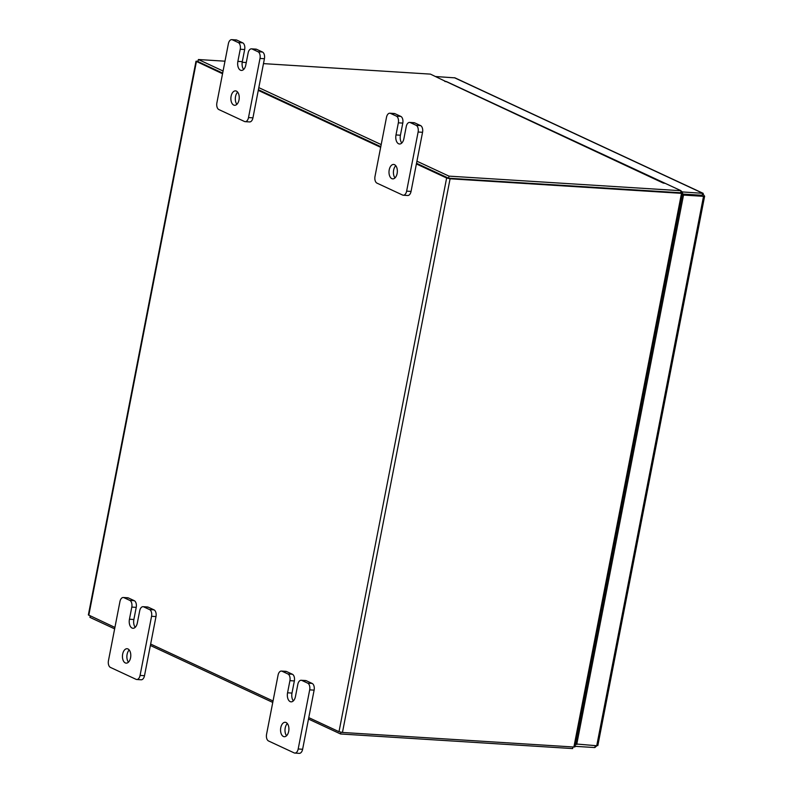 <?xml version="1.0" encoding="UTF-8"?>
<svg xmlns="http://www.w3.org/2000/svg" width="793" height="793" viewBox="0 0 793 793"><rect width="100%" height="100%" fill="white"/><g stroke="black" fill="none" stroke-linecap="round" stroke-linejoin="round"><path stroke-width="1.19" d="M286.57 735.735A7.216 4.163 93.6 0 1 285.212 727.944A7.216 4.163 93.6 0 1 287.334 723.543M280.781 727.667A7.216 4.163 93.6 0 1 285.193 722.294A7.216 4.163 93.6 0 1 288.692 731.344A7.216 4.163 93.6 0 1 284.281 736.707A7.216 4.163 93.6 0 1 280.781 727.667M306.286 680.721L301.865 680.444A5.492 3.162 -86.4 0 0 301.171 680.265L305.602 680.543A5.492 3.162 93.6 0 1 306.286 680.721L312.145 683.437A5.492 3.162 93.6 0 1 314.117 690.138L302.619 749.266A5.492 3.162 93.6 0 1 299.268 753.35L294.847 753.072A5.492 3.162 -86.4 0 0 298.188 748.989L302.619 749.266M301.865 680.444L307.714 683.16L312.145 683.437M294.847 753.072A5.492 3.162 -86.4 0 1 294.153 752.894L268.54 740.979A5.492 3.162 -86.4 0 1 266.567 734.278L278.065 675.15A5.492 3.162 -86.4 0 1 281.406 671.066L285.837 671.344A5.492 3.162 93.6 0 1 286.521 671.522L292.379 674.248A5.492 3.162 93.6 0 1 294.352 680.939L291.993 693.072A7.216 4.163 -86.4 0 0 293.351 700.873M314.117 690.138L309.686 689.86L298.188 748.989M286.521 671.522L282.1 671.245L287.948 673.971L292.379 674.248M282.1 671.245A5.492 3.162 -86.4 0 0 281.406 671.066M309.686 689.86A5.492 3.162 -86.4 0 0 307.714 683.16M301.171 680.265A5.492 3.162 -86.4 0 0 297.831 684.339L295.472 696.472A7.216 4.163 -86.4 0 1 291.061 701.845A7.216 4.163 -86.4 0 1 287.562 692.795L289.921 680.662A5.492 3.162 -86.4 0 0 287.948 673.971M395.003 177.89A7.216 4.163 93.6 0 1 393.645 170.099A7.216 4.163 93.6 0 1 395.766 165.697M389.224 169.811A7.216 4.163 93.6 0 1 393.625 164.448A7.216 4.163 93.6 0 1 397.124 173.498A7.216 4.163 93.6 0 1 392.723 178.861A7.216 4.163 93.6 0 1 389.224 169.811M414.719 122.875L410.298 122.598A5.492 3.162 -86.4 0 0 409.614 122.419L414.035 122.697A5.492 3.162 93.6 0 1 414.719 122.875L420.577 125.591A5.492 3.162 93.6 0 1 422.55 132.292L411.052 191.42A5.492 3.162 93.6 0 1 407.701 195.504L403.28 195.227A5.492 3.162 -86.4 0 0 406.631 191.143L411.052 191.42M410.298 122.598L416.147 125.314L420.577 125.591M403.28 195.227A5.492 3.162 -86.4 0 1 402.596 195.048L376.972 183.133A5.492 3.162 -86.4 0 1 375 176.433L386.498 117.305A5.492 3.162 -86.4 0 1 389.849 113.221L394.27 113.498A5.492 3.162 93.6 0 1 394.964 113.677L400.812 116.402A5.492 3.162 93.6 0 1 402.785 123.093L400.425 135.226A7.216 4.163 -86.4 0 0 401.783 143.027M422.55 132.292L418.119 132.015L406.631 191.143M394.964 113.677L390.533 113.399L396.381 116.125L400.812 116.402M390.533 113.399A5.492 3.162 -86.4 0 0 389.849 113.221M418.119 132.015A5.492 3.162 -86.4 0 0 416.147 125.314M409.614 122.419A5.492 3.162 -86.4 0 0 406.264 126.493L403.905 138.626A7.216 4.163 -86.4 0 1 399.494 143.999A7.216 4.163 -86.4 0 1 395.994 134.949L398.354 122.816A5.492 3.162 -86.4 0 0 396.381 116.125M128.446 662.165A7.216 4.163 93.6 0 1 127.098 654.374A7.216 4.163 93.6 0 1 129.219 649.973M122.667 654.096A7.216 4.163 93.6 0 1 127.068 648.724A7.216 4.163 93.6 0 1 130.567 657.774A7.216 4.163 93.6 0 1 126.166 663.136A7.216 4.163 93.6 0 1 122.667 654.096M148.172 607.151L143.741 606.873A5.492 3.162 -86.4 0 0 143.057 606.695L147.488 606.972A5.492 3.162 93.6 0 1 148.172 607.151L154.02 609.867A5.492 3.162 93.6 0 1 155.993 616.567L144.504 675.695A5.492 3.162 93.6 0 1 141.154 679.779L136.723 679.502A5.492 3.162 -86.4 0 0 140.074 675.418L144.504 675.695M143.741 606.873L149.59 609.589L154.02 609.867M136.723 679.502A5.492 3.162 -86.4 0 1 136.039 679.323L110.425 667.409A5.492 3.162 -86.4 0 1 108.453 660.708L119.941 601.58A5.492 3.162 -86.4 0 1 123.292 597.496L127.723 597.773A5.492 3.162 93.6 0 1 128.407 597.952L134.255 600.678A5.492 3.162 93.6 0 1 136.227 607.369L133.868 619.502A7.216 4.163 -86.4 0 0 135.226 627.303M155.993 616.567L151.562 616.29L140.074 675.418M128.407 597.952L123.976 597.674L129.824 600.4L134.255 600.678M123.976 597.674A5.492 3.162 -86.4 0 0 123.292 597.496M151.562 616.29A5.492 3.162 -86.4 0 0 149.59 609.589M143.057 606.695A5.492 3.162 -86.4 0 0 139.707 610.769L137.348 622.901A7.216 4.163 -86.4 0 1 132.946 628.274A7.216 4.163 -86.4 0 1 129.447 619.224L131.797 607.091A5.492 3.162 -86.4 0 0 129.824 600.4M236.889 104.319A7.216 4.163 93.6 0 1 235.531 96.528A7.216 4.163 93.6 0 1 237.652 92.127M231.1 96.25A7.216 4.163 93.6 0 1 235.511 90.878A7.216 4.163 93.6 0 1 239.01 99.928A7.216 4.163 93.6 0 1 234.599 105.291A7.216 4.163 93.6 0 1 231.1 96.25M256.605 49.305L252.174 49.027A5.492 3.162 -86.4 0 0 251.49 48.849L255.921 49.126A5.492 3.162 93.6 0 1 256.605 49.305L262.453 52.021A5.492 3.162 93.6 0 1 264.426 58.722L252.937 117.85A5.492 3.162 93.6 0 1 249.587 121.934L245.156 121.656A5.492 3.162 -86.4 0 0 248.506 117.572L252.937 117.85M252.174 49.027L258.022 51.743L262.453 52.021M245.156 121.656A5.492 3.162 -86.4 0 1 244.472 121.478L218.858 109.563A5.492 3.162 -86.4 0 1 216.886 102.862L228.374 43.734A5.492 3.162 -86.4 0 1 231.725 39.65L236.155 39.928A5.492 3.162 93.6 0 1 236.839 40.106L242.688 42.832A5.492 3.162 93.6 0 1 244.66 49.523L242.301 61.656A7.216 4.163 -86.4 0 0 243.659 69.457M264.426 58.722L260.005 58.444L248.506 117.572M236.839 40.106L232.408 39.828L238.257 42.554L242.688 42.832M232.408 39.828A5.492 3.162 -86.4 0 0 231.725 39.65M260.005 58.444A5.492 3.162 -86.4 0 0 258.022 51.743M251.49 48.849A5.492 3.162 -86.4 0 0 248.14 52.923L245.78 65.056A7.216 4.163 -86.4 0 1 241.379 70.428A7.216 4.163 -86.4 0 1 237.88 61.378L240.239 49.245A5.492 3.162 -86.4 0 0 238.257 42.554M595.216 745.648L594.849 747.561L597.407 745.251L596.732 745.737L703.53 196.337L704.214 195.792L702.598 193.205L702.201 195.286L682.446 194.047M682.357 194.523L702.429 195.782M575.559 743.943L596.732 745.737M576.709 744.478L683.507 195.078L703.53 196.337M682.347 194.543L683.507 195.078M594.849 747.561L575.094 746.322M576.293 744.29L575.5 744.24M435.625 76.534L454.984 77.863L703.203 193.353L682.575 191.946L680.959 191.192M682.386 192.927L682.575 191.946M680.771 192.164L682.614 193.175L574.994 746.857L573.894 747.016L681.514 193.343L450.087 178.782L446.637 178.009L416.394 163.943M308.774 717.625L339.007 731.691L342.457 732.464L573.894 747.016M680.493 192.768L448.907 178.237M114.916 627.422L88.37 614.912L196 61.239L198.062 61.13M196 61.239L222.546 73.749M258.28 90.372L380.66 147.32M273.04 700.992L150.65 644.055M198.111 61.646L222.664 73.095L197.972 61.606L198.379 59.525L223.071 71.013M258.399 89.718L380.789 146.665L258.399 89.718M416.93 161.207L449.007 176.135L681.048 190.726L680.642 192.808L448.6 178.217L416.523 163.289L448.392 178.118M681.514 193.343L682.614 193.175M681.048 190.726L665.218 183.361L663.216 183.044L446.528 81.729A2.538 2.022 -65 0 1 447.123 81.877L664.921 183.223A2.538 2.022 115 0 0 664.326 183.074M446.191 81.709L430.421 74.116L263.474 63.618M446.241 81.471L444.823 81.431L446.528 81.729M246.276 62.528L242.202 62.28M224.984 61.19L198.379 59.525M258.805 87.636L381.195 144.584M448.6 178.217L449.007 176.135M572.923 746.956L572.615 748.572L340.574 733.981L308.497 719.053M272.762 702.429L150.373 645.482M114.638 628.859L89.936 617.37L90.224 615.933M340.901 732.246L340.574 733.981M291.993 693.072L287.562 692.795M294.352 680.939L289.921 680.662M400.425 135.226L395.994 134.949M402.785 123.093L398.354 122.816M133.868 619.502L129.447 619.224M136.227 607.369L131.797 607.091M242.301 61.656L237.88 61.378M244.66 49.523L240.239 49.245M701.518 195.247L702.449 195.673M454.399 77.714L702.598 193.205M342.457 732.464L450.087 178.782M196.416 61.586L88.796 615.269M339.007 731.691L446.637 178.009M597.833 745.598L704.63 196.149"/></g></svg>
